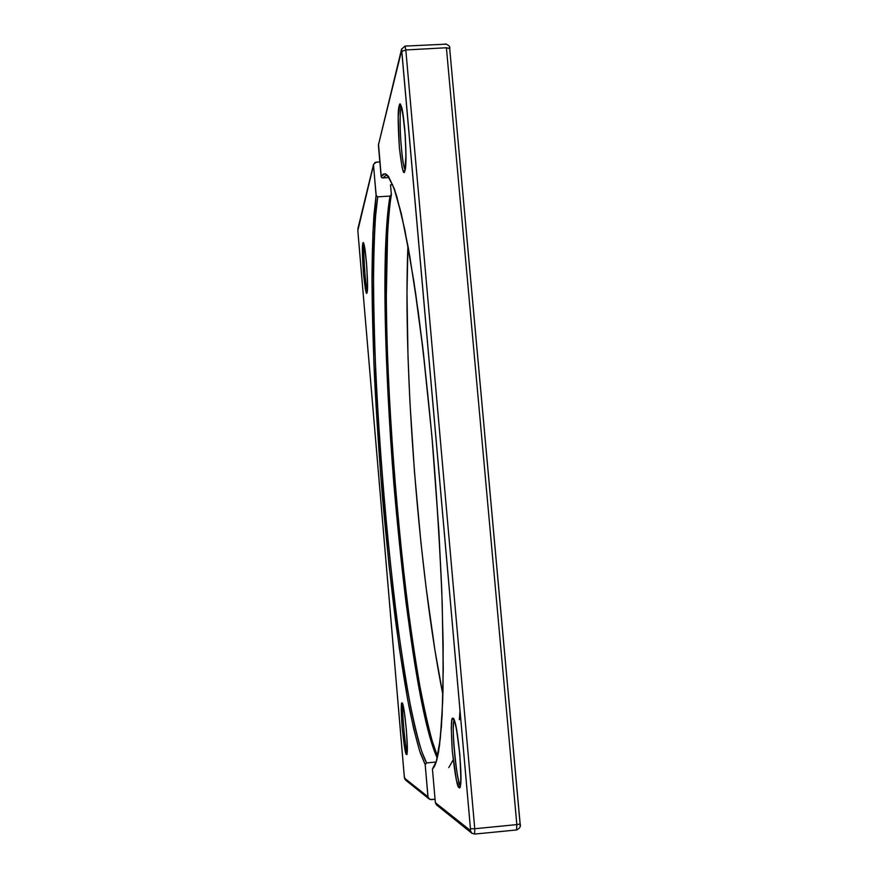 <?xml version="1.0" encoding="UTF-8"?>
<svg xmlns="http://www.w3.org/2000/svg" width="878" height="878" viewBox="0 0 878 878"><rect width="100%" height="100%" fill="white"/><g stroke="black" fill="none" stroke-linecap="round" stroke-linejoin="round"><path stroke-width="1.32" d="M402.047 703.015C400.983 701.467 401.016 709.698 402.168 727.686C404.121 746.08 405.537 754.97 406.437 754.356L407.008 753.094L406.437 754.356L405.976 753.609L404.308 745.96L402.168 727.686L401.235 710.006L402.047 703.015L404.176 711.037L406.36 729.651L407.304 747.705L406.437 754.356C407.557 756.331 407.535 748.1 406.36 729.651C404.352 710.84 402.914 701.961 402.047 703.015L402.563 703.98L402.047 703.015M407.162 751.897C405.493 751.502 401.433 707.295 403.024 705.341C401.762 711.136 404.879 746.333 407.162 751.897M367.191 291.77L367.015 292.528C367.86 291.452 367.673 281.498 366.466 262.665C364.644 246.005 363.437 239.65 362.844 243.59L363.569 243.294L364.03 244.589L365.029 249.835L366.85 267.603L367.531 285.58L366.675 293.022L365.325 288.895L363.437 273.256L362.438 247.574L362.844 243.59L364.052 244.819L362.844 243.59C362.043 245.028 362.241 254.905 363.437 273.256C365.204 289.608 366.4 296.04 367.015 292.528L367.092 291.99M367.311 290.563C365.105 286.052 362.812 244.194 364.183 245.324C362.91 251.152 365.248 285.032 367.311 290.563M428.958 798.848L427.959 796.796L404.538 778.182L405.406 779.949L428.958 798.848L431.317 799.639L435.06 799.276L430.11 799.507L428.069 797.4L425.182 764.639L426.587 762.916L436.092 762.016L426.587 762.916C395.1 704.233 361.363 303.14 377.716 196.848L389.997 196.079C372.261 300.375 404.078 686.267 437.222 757.999L432.053 744.303C428.223 731.495 424.085 713.88 419.629 691.469C415.042 666.018 410.454 635.891 405.856 601.068C401.389 563.961 397.383 524.824 393.827 483.668C388.987 421.879 386.09 363.207 385.19 315.18C384.904 285.306 385.179 259.976 386.002 239.2C387.055 220.982 388.394 206.615 389.997 196.079L377.716 196.848L376.245 196.013L373.479 165.251L357.818 230.574L404.363 777.26L404.538 778.182L427.959 796.796L425.182 764.639L419.519 750.547L413.67 728.696L407.798 700.271L399.249 647.788L388.987 565.114L380.657 475.02L373.874 362.823L371.987 282.178L372.93 232.22L376.08 195.454L373.49 164.669L375.093 162.419L379.856 161.903L376.223 162.134L373.523 164.427L357.873 228.752M442.896 694.794L434.972 650.422L426.082 587.503L420.913 542.395L414.504 472.342L409.938 402.102L408.007 356.655L406.975 292.912L407.941 245.961C402.782 367.805 418.927 575.222 442.896 694.794M392.696 184.72L390.523 184.863L391.368 194.499L389.997 196.079L391.358 194.828L390.523 184.863L392.696 184.72M389.865 205.046L388.614 217.349M387.637 231.265L386.243 300.133M419.267 682.656L422.318 698.954M431.669 739.122L434.786 749.121M437.573 756.507L432.261 741.164C428.376 727.236 424.195 708.601 419.739 685.268C415.173 659.027 410.641 628.407 406.152 593.396C401.795 556.334 397.921 517.537 394.529 477.039C391.511 436.651 389.239 398.228 387.692 361.747C386.583 327.351 386.122 297.093 386.32 270.984C386.989 235.041 388.844 210.577 391.248 195.223M425.182 764.639L426.587 762.916L421.868 751.777C418.323 740.758 414.427 724.833 410.147 704.013C405.702 679.989 401.147 650.807 396.516 616.477C391.939 579.48 387.758 539.86 383.96 497.617C380.525 455.078 377.836 414.186 375.872 374.939C374.39 337.854 373.611 305.237 373.534 277.097C373.808 251.876 374.511 231.298 375.652 215.362L377.716 196.848L376.08 195.454L374.05 214.078C372.92 230.102 372.228 250.79 371.987 276.142C372.074 304.436 372.876 337.218 374.39 374.511C376.366 413.955 379.076 455.067 382.523 497.837C386.342 540.31 390.534 580.149 395.122 617.344C399.764 651.871 404.308 681.207 408.764 705.374C413.033 726.325 416.94 742.338 420.474 753.423L425.182 764.639M357.862 231.09L404.297 776.723L405.68 780.18L404.308 776.734L357.862 231.177M452.982 718.413C451.094 716.228 450.875 727.138 452.291 751.14C455.144 775.878 457.394 787.983 459.051 787.467L460.237 785.536L459.051 787.467L456.428 780.355L452.291 751.14L451.259 727.577L451.797 720.586L452.982 718.413L454.65 721.486L456.549 729.442L459.863 754.685L460.906 778.929L460.302 785.744L459.051 787.467C461.038 790.441 461.312 779.51 459.863 754.685C456.878 729.19 454.584 717.106 452.982 718.413L453.882 719.861L452.982 718.413M460.346 785.042C457.504 789.454 450.491 719.653 454.277 720.651C451.062 725.634 456.22 780.553 460.346 785.042M399.161 106.062C397.789 109.157 397.855 123.008 399.358 147.625C401.872 168.763 403.704 176.489 404.846 170.826L403.595 171.726L402.113 167.588L399.358 147.625L398.184 116.928L399.731 104.734L401.114 105.964L402.662 112.219L405.252 135.431L405.965 154.868L404.846 170.826C406.294 168.346 406.262 154.341 404.736 128.814C402.113 107.204 400.247 99.62 399.161 106.062L401.092 107.709L399.161 106.062M405.087 169.542C403.309 166.359 401.773 155.044 400.467 135.607C399.94 118.848 400.149 109.552 401.092 107.709L401.367 106.897L401.092 107.709C398.425 115.929 401.608 165.119 405.087 169.542M378.495 144.003L381.282 177.071L382.808 177.938L388.998 177.554L382.808 177.938L386.133 175.227L388.021 176.357L393.926 187.892L401.575 214.934L409.806 256.42L418.115 310.911C423.536 352.901 428.442 398.206 432.821 446.836C436.739 496.004 439.702 543.471 441.711 589.248C443.083 632.577 443.412 670.035 442.688 701.632L440.317 738.617L436.421 760.952L432.448 769.139L435.356 802.668L470.399 830.522L470.509 829.49L401.663 50.298L378.396 145.068L381.118 176.489L383.368 174.02L385.859 173.998L388.57 176.522L394.595 189.538L401.279 213.486L408.38 248.222L415.601 292.945L422.614 346.097L431.943 436.52L438.879 530.905L441.777 590.74L443.16 644.693L443.017 690.459L441.447 726.391L438.605 751.634L436.783 760.15L434.72 765.967L432.448 769.139L435.356 802.668L436.498 804.896L435.356 802.668L470.399 830.522L471.662 833.079L474.57 834.056M520.105 823.882L449.701 48.63L520.105 823.882M449.602 48.147L449.316 47.599M520.006 825.649L520.149 824.618M446.397 47.752L516.846 824.607L474.757 828.733L474.647 834.078L474.757 828.733L405.823 49.958L446.397 47.752L449.701 48.619L446.397 47.752L516.846 824.607L474.757 828.733L405.823 49.958L446.397 47.752M445.322 44.207L405.054 46.095L405.823 49.958L405.065 46.095M378.769 143.344L378.528 143.893M433.908 767.35L433.304 767.537M432.986 767.756L436.125 762.356L439.516 745.696L442.117 715.526L443.269 668.63L442.227 603.812C440.229 551.889 436.794 496.136 431.943 436.52L423.383 352.572L413.944 281.805L404.802 229.608L396.768 196.332C392.104 182.591 388.186 175.062 385.014 173.734L381.118 176.489L381.667 177.543L382.808 177.938L386.133 175.227L387.407 175.15M437.595 805.499L438.846 805.631M516.549 829.929L516.846 824.607L520.149 823.926L516.846 824.607L516.549 829.929M460.006 710.401L459.381 719.675M453.18 759.909L448.801 767.591M405.054 46.095L401.564 49.201L378.396 145.068L401.63 48.938L401.817 51.385L405.823 49.958L401.817 51.385L470.454 828.755L474.757 828.733L470.454 828.755L470.399 830.522L471.651 833.079L474.647 834.078L516.637 829.951C519.864 828.338 521.038 826.33 520.149 823.937L449.701 48.63C450.381 46.841 448.987 45.272 445.541 43.9M472.024 833.376L436.399 804.808M367.059 292.089L367.059 292.078C368.826 289.005 365.577 244.918 363.668 243.755L363.843 243.963M391.336 194.916C373.611 298.322 404.484 677.662 437.606 756.375M402.651 704.035L402.475 703.827C404.571 704.88 408.775 751.974 406.887 753.489L407.03 753.258M357.862 228.785L373.523 164.427M401.169 106.106L400.862 105.821C403.957 107.237 407.93 164.076 404.901 170.233L404.857 170.442M454.08 719.96L453.75 719.686C457.383 720.805 463.375 784.109 460.017 786.106L460.291 785.766"/></g></svg>
